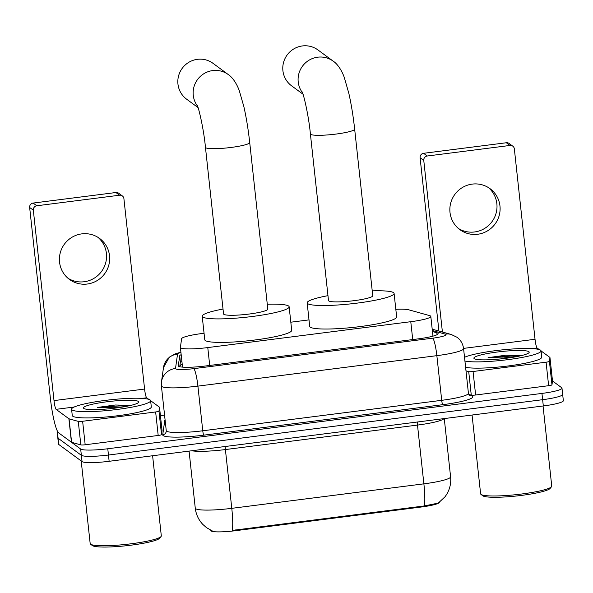 <?xml version="1.0" encoding="UTF-8"?>
<svg xmlns="http://www.w3.org/2000/svg" width="593" height="593" viewBox="0 0 593 593"><rect width="100%" height="100%" fill="white"/><g stroke="black" fill="none" stroke-linecap="round" stroke-linejoin="round"><path stroke-width="0.89" d="M204.059 333.266L201.65 333.57A23.853 3.113 -6.2 0 0 181.614 338.744L180.391 347.35A23.853 3.113 -6.2 0 0 180.391 347.454A23.853 3.113 -6.2 0 0 180.68 347.869A23.853 3.113 -6.2 0 0 207.78 347.58L410.779 321.702A23.853 3.113 -6.2 0 0 430.815 316.432A23.853 3.113 -6.2 0 0 429.54 315.595L408.725 309.798A23.853 3.113 -6.2 0 0 395.827 309.324M439.346 502.345A21.467 2.802 173.8 0 1 421.312 507.008L235.465 530.698A21.467 2.802 173.8 0 1 211.071 530.95A21.467 2.802 173.8 0 1 210.819 530.579L210.782 530.238M309.005 319.886L290.822 322.207M212.287 530.928L206.497 527.644L202.821 524.412C198.522 519.831 196.009 514.413 195.267 508.164A31.8 4.151 -6.2 0 0 195.646 508.712A31.8 4.151 -6.2 0 0 231.781 508.334A27.827 3.884 82.7 0 1 232.234 530.431L424.329 505.948L438.286 503.086L445.009 496.793L446.418 494.77C449.842 489.262 451.236 483.273 450.591 476.809L444.268 418.576M562.386 393.997A23.853 3.113 173.8 0 1 562.668 394.412A23.853 3.113 173.8 0 1 542.632 399.689L108.46 455.031A23.853 3.113 173.8 0 1 81.36 455.313L58.092 438.205A23.853 3.113 173.8 0 1 57.81 437.797A23.853 3.113 173.8 0 0 58.092 438.205L81.36 455.313A23.853 3.113 173.8 0 0 108.46 455.031L542.632 399.689A23.853 3.113 173.8 0 0 562.668 394.412L563.35 400.675A23.853 3.113 173.8 0 1 543.314 405.953L109.142 461.295A23.853 3.113 173.8 0 1 82.042 461.584L58.774 444.476A23.853 3.113 173.8 0 1 58.492 444.068L57.128 431.526A23.853 3.113 173.8 0 1 57.351 431.029M181.176 354.651A23.853 3.113 -6.2 0 0 179.709 355.83L178.308 365.733A23.853 3.113 -6.2 0 0 178.308 365.837A23.853 3.113 -6.2 0 0 178.589 366.244A23.853 3.113 -6.2 0 0 205.689 365.963L418.08 338.885A23.853 3.113 -6.2 0 0 438.116 333.607A23.853 3.113 -6.2 0 0 436.841 332.777L432.46 331.554M552.513 380.973L561.704 387.733A23.853 3.113 173.8 0 1 561.986 388.141A23.853 3.113 173.8 0 1 541.95 393.418L107.778 448.76A23.853 3.113 173.8 0 1 80.678 449.042L57.417 431.941A23.853 3.113 173.8 0 1 57.128 431.526M160.429 415.641L164.565 415.115M179.738 366.711L180.391 362.101A23.853 3.113 173.8 0 1 181.858 360.922M98.008 237.37A25.44 24.973 -53.7 0 1 105.398 263.841A25.44 24.973 -53.7 0 1 84.154 281.742A25.44 24.973 -53.7 0 1 67.958 278.243M81.819 233.872A25.44 24.973 126.3 0 0 60.293 252.707A25.44 24.973 126.3 0 0 69.47 279.444A25.44 24.973 126.3 0 0 87.26 284.025A25.44 24.973 126.3 0 0 108.786 265.19A25.44 24.973 126.3 0 0 99.609 238.453A25.44 24.973 126.3 0 0 81.819 233.872M162.067 430.755A3.973 0.519 173.8 0 1 162.074 430.777L161.533 434.602A3.973 0.519 173.8 0 1 158.19 435.47L155.64 411.957L82.627 421.267L85.177 444.772A3.973 0.519 173.8 0 1 80.826 444.891L71.605 442.326A3.973 0.519 173.8 0 1 71.442 442.252L58.64 432.838A31.8 4.44 82.7 0 1 50.338 397.896L29.65 207.483A3.973 3.899 -53.7 0 1 33.126 203.065L36.803 205.771A3.973 3.899 126.3 0 0 33.327 210.181L54.007 400.594A7.954 1.112 -97.3 0 0 56.083 409.333L68.892 418.747A3.973 0.519 -6.2 0 0 69.055 418.814L78.276 421.386A3.973 0.519 -6.2 0 0 82.627 421.267M158.19 435.47L85.177 444.772M155.64 411.957A3.973 0.519 -6.2 0 0 158.976 411.097L159.517 407.287L162.074 430.777A3.973 0.519 173.8 0 1 162.074 430.792L159.517 407.287A3.973 0.519 -6.2 0 0 159.517 407.265A3.973 0.519 -6.2 0 0 159.473 407.198L150.629 400.698M148.791 399.348L146.664 397.784A7.954 1.112 -97.3 0 1 144.588 389.052L123.907 198.64A3.973 3.899 126.3 0 0 119.578 195.216L115.902 192.517L33.126 203.065M115.902 192.517A3.973 3.899 -53.7 0 1 118.682 193.229L122.358 195.935M119.578 195.216L36.803 205.771M152.609 455.758L161.311 535.857A35.773 4.67 173.8 0 1 161.066 536.502L159.665 538.214A34.186 4.462 173.8 0 1 126.554 545.708A34.186 4.462 173.8 0 1 92.338 545.567A34.186 4.462 173.8 0 1 92.293 545.53A34.186 4.462 173.8 0 1 92.249 545.493M161.066 536.502A35.773 4.67 173.8 0 1 126.413 544.344A35.773 4.67 173.8 0 1 90.603 544.196A35.773 4.67 173.8 0 1 90.559 544.159A35.773 4.67 173.8 0 1 90.18 543.581L81.204 460.969M150.148 399.964A39.753 5.189 173.8 0 1 150.622 400.653A39.753 5.189 173.8 0 1 114.456 409.785A39.753 5.189 173.8 0 1 72.057 409.919A39.753 5.189 173.8 0 1 71.59 409.237A39.753 5.189 173.8 0 1 107.756 400.097A39.753 5.189 173.8 0 1 150.148 399.964M150.622 400.653L151.304 406.917A39.753 5.189 173.8 0 1 115.131 416.056A39.753 5.189 173.8 0 1 72.739 416.19A39.753 5.189 173.8 0 1 72.264 415.508L71.59 409.237M130.912 405.375L115.25 405.004L97.637 407.421L117.325 407.836M83.776 408.429A27.827 3.632 173.8 0 1 83.732 408.399A27.827 3.632 173.8 0 1 106.948 401.772A27.827 3.632 173.8 0 1 138.436 401.461A27.827 3.632 173.8 0 1 138.577 402.439A27.827 3.632 173.8 0 1 111.625 408.54A27.827 3.632 173.8 0 1 83.776 408.429M130.49 405.479L115.25 405.004M127.562 406.123L120.275 405.886L97.637 407.421M197.528 106.095A22.26 21.852 -53.7 0 1 194.949 84.073A22.26 21.852 -53.7 0 1 212.739 70.574A22.26 21.852 -53.7 0 1 228.312 74.585L213.006 63.325A22.26 21.852 126.3 0 0 197.432 59.322A22.26 21.852 126.3 0 0 178.604 75.8A22.26 21.852 126.3 0 0 186.632 99.194L198.055 107.592M197.165 105.22C198.47 106.844 203.762 128.889 205.452 147.338L223.546 313.927A22.26 2.906 -6.2 0 0 223.813 314.312A22.26 2.906 -6.2 0 0 247.555 314.238A22.26 2.906 -6.2 0 0 267.806 309.116L249.712 142.528C248.282 129.548 246.34 117.599 243.871 106.666L239.253 90.566C236.118 82.071 231.544 76.601 228.312 74.585M267.273 304.239A43.726 5.708 173.8 0 1 288.628 306.047A43.726 5.708 173.8 0 1 289.147 306.803A43.726 5.708 173.8 0 1 249.364 316.847A43.726 5.708 173.8 0 1 202.732 316.996A43.726 5.708 173.8 0 1 202.206 316.247A43.726 5.708 173.8 0 1 223.02 309.042M289.147 306.803L291.697 330.308A43.726 5.708 173.8 0 1 251.914 340.36A43.726 5.708 173.8 0 1 205.282 340.508A43.726 5.708 173.8 0 1 204.763 339.752L202.206 316.247M302.474 92.716A22.26 21.852 -53.7 0 1 299.902 70.693A22.26 21.852 -53.7 0 1 317.692 57.195A22.26 21.852 -53.7 0 1 333.259 61.205L317.952 49.953A22.26 21.852 126.3 0 0 302.386 45.943A22.26 21.852 126.3 0 0 283.558 62.428A22.26 21.852 126.3 0 0 291.586 85.815L303.008 94.213M302.119 91.841C303.423 93.472 308.708 115.509 310.398 133.959L328.5 300.547A22.26 2.906 -6.2 0 0 328.767 300.933A22.26 2.906 -6.2 0 0 352.501 300.859A22.26 2.906 -6.2 0 0 372.76 295.744L354.658 129.148C353.235 116.176 351.286 104.22 348.825 93.294L344.199 77.186C341.071 68.699 336.498 63.221 333.259 61.205M372.226 290.859A43.726 5.708 173.8 0 1 393.574 292.668A43.726 5.708 173.8 0 1 394.093 293.424A43.726 5.708 173.8 0 1 354.31 303.468A43.726 5.708 173.8 0 1 307.678 303.616A43.726 5.708 173.8 0 1 307.159 302.867A43.726 5.708 173.8 0 1 327.966 295.662M394.093 293.424L396.65 316.929A43.726 5.708 173.8 0 1 356.867 326.98A43.726 5.708 173.8 0 1 310.235 327.128A43.726 5.708 173.8 0 1 309.709 326.372L307.159 302.867M488.454 187.603A25.44 24.973 -53.7 0 1 495.844 214.073A25.44 24.973 -53.7 0 1 474.6 231.967A25.44 24.973 -53.7 0 1 458.404 228.475M472.258 184.104A25.44 24.973 126.3 0 0 450.739 202.939A25.44 24.973 126.3 0 0 459.909 229.676A25.44 24.973 126.3 0 0 477.706 234.257A25.44 24.973 126.3 0 0 499.224 215.415A25.44 24.973 126.3 0 0 490.048 188.685A25.44 24.973 126.3 0 0 472.258 184.104M546.079 362.19A3.973 0.519 -6.2 0 0 549.422 361.33L549.963 357.52L552.513 381.01A3.973 0.519 173.8 0 1 552.513 381.01A3.973 0.519 173.8 0 1 552.513 381.025L551.972 384.835A3.973 0.519 173.8 0 1 548.636 385.702L546.079 362.19L473.066 371.5L475.623 395.005A3.973 0.519 173.8 0 1 471.272 395.123L468.766 394.427M548.636 385.702L475.623 395.005M438.924 331.05L420.089 157.716A3.973 3.899 -53.7 0 1 423.572 153.298L427.242 156.003A3.973 3.899 126.3 0 0 423.765 160.414L442.408 332.021M539.237 349.581L537.11 348.017A7.954 1.112 -97.3 0 1 535.034 339.278L514.346 148.873A3.973 3.899 126.3 0 0 510.017 145.448L506.34 142.75L423.572 153.298M506.34 142.75A3.973 3.899 -53.7 0 1 509.12 143.462L512.797 146.167M510.017 145.448L427.242 156.003M465.987 370.855L468.715 371.618A3.973 0.519 -6.2 0 0 473.066 371.5M552.513 381.025L549.963 357.52A3.973 0.519 -6.2 0 0 549.963 357.497A3.973 0.519 -6.2 0 0 549.911 357.431L541.068 350.93M543.047 405.99L551.749 486.09A35.773 4.67 173.8 0 1 551.512 486.734L550.111 488.439A34.186 4.462 173.8 0 1 517 495.933A34.186 4.462 173.8 0 1 482.776 495.8A34.186 4.462 173.8 0 1 482.732 495.763A34.186 4.462 173.8 0 1 482.687 495.726M551.512 486.734A35.773 4.67 173.8 0 1 516.859 494.577A35.773 4.67 173.8 0 1 481.049 494.429A35.773 4.67 173.8 0 1 480.997 494.392A35.773 4.67 173.8 0 1 480.619 493.813L472.065 415.033M464.519 357.305A39.753 5.189 173.8 0 1 505.525 349.559A39.753 5.189 173.8 0 1 540.586 350.196A39.753 5.189 173.8 0 1 541.061 350.878A39.753 5.189 173.8 0 1 509.394 359.447A39.753 5.189 173.8 0 1 464.927 361.048M541.061 350.878L541.743 357.149A39.753 5.189 173.8 0 1 510.069 365.718A39.753 5.189 173.8 0 1 465.609 367.312M521.351 355.607L505.688 355.229L488.083 357.653L507.764 358.068M474.215 358.661A27.827 3.632 173.8 0 1 474.178 358.632A27.827 3.632 173.8 0 1 497.386 352.005A27.827 3.632 173.8 0 1 528.874 351.693A27.827 3.632 173.8 0 1 529.015 352.672A27.827 3.632 173.8 0 1 502.063 358.772A27.827 3.632 173.8 0 1 474.215 358.661M520.928 355.711L505.688 355.229M518 356.356L510.721 356.111L488.083 357.653M421.312 507.008L421.23 506.237M235.465 530.698L235.377 529.927M182.192 364.013A23.853 23.631 -171.9 0 0 179.842 365.992M209.714 365.444L207.78 347.58M412.721 339.567L410.779 321.702M417.257 422.023A7.954 1.112 -97.3 0 0 417.494 425.077L225.399 449.561A31.8 4.151 173.8 0 1 191.747 450.769M443.994 418.614A31.8 4.151 173.8 0 1 417.494 425.077L423.876 483.844A31.8 4.151 -6.2 0 0 450.591 476.809M424.329 505.948A27.827 3.884 -97.3 0 0 423.876 483.844L231.781 508.334L225.399 449.561A7.954 1.112 -97.3 0 1 225.162 446.507M543.314 405.953L541.95 393.418M109.142 461.295L107.778 448.76M82.042 461.584L80.678 449.042M58.774 444.476L57.417 431.941M180.939 352.457A15.9 2.075 -6.2 0 0 177.544 354.073L175.506 368.49A15.9 2.075 -6.2 0 0 175.691 368.831A15.9 2.075 -6.2 0 0 193.755 368.646L432.705 338.18A15.9 2.075 -6.2 0 0 445.877 334.393A15.9 2.075 -6.2 0 0 445.217 334.111L432.349 330.523M445.217 334.111A15.9 14.981 105.6 0 1 451.184 334.467L456.995 337.254C460.739 340.048 462.933 343.836 463.578 348.617A31.8 4.151 173.8 0 1 436.856 355.659L197.906 386.117A31.8 4.151 173.8 0 1 161.778 386.495A31.8 4.151 173.8 0 1 161.4 385.947L166.248 430.614A31.8 4.151 -6.2 0 0 166.626 431.163A31.8 4.151 -6.2 0 0 202.762 430.777L441.711 400.319A31.8 4.151 -6.2 0 0 468.426 393.285L469.797 395.568M469.174 395.049L470.886 395.524A35.773 4.67 173.8 0 1 442.749 404.685L203.799 435.151A3.973 0.556 82.7 0 1 202.762 430.777L197.906 386.117A15.9 2.224 -97.3 0 0 193.755 368.646M203.799 435.151A35.773 4.67 173.8 0 1 163.149 435.573A35.773 4.67 173.8 0 1 162.727 434.802L164.765 420.385A35.773 4.67 173.8 0 1 165.076 419.822M432.705 338.18A15.9 2.224 -97.3 0 1 436.856 355.659L441.711 400.319A3.973 0.556 82.7 0 0 442.749 404.685M470.886 395.524A3.973 3.743 -74.4 0 1 469.678 395.501M165.136 420.333A3.973 3.936 8.1 0 1 164.765 420.385M166.248 430.614L166.233 431.445A3.973 3.936 8.1 0 1 162.727 434.802M177.544 354.073A15.9 15.752 -171.9 0 0 163.505 367.519L161.459 381.929L161.4 385.947M175.506 368.49A15.9 15.752 -171.9 0 0 161.459 381.929M180.391 362.101L179.709 355.83M437.048 334.697L436.841 332.777M144.588 389.052L54.007 400.594M146.664 397.784L141.949 398.385M74.177 407.028L56.083 409.333M71.442 442.252L68.892 418.747M33.327 210.181L29.65 207.483M158.976 411.097L161.533 434.602M69.055 418.814L71.605 442.326M80.826 444.891L78.276 421.386M124.167 405.938A32.593 4.255 173.8 0 1 129.348 405.738M114.101 407.591A31.8 4.151 173.8 0 1 123.611 406.865M205.452 147.338A22.26 2.906 -6.2 0 0 205.712 147.716A22.26 2.906 -6.2 0 0 231.011 147.457A22.26 2.906 -6.2 0 0 249.712 142.528M310.398 133.959A22.26 2.906 -6.2 0 0 310.665 134.344A22.26 2.906 -6.2 0 0 335.957 134.077A22.26 2.906 -6.2 0 0 354.658 129.148M535.034 339.278L463.548 348.395M537.11 348.017L532.388 348.617M423.765 160.414L420.089 157.716M549.422 361.33L551.972 384.835M471.272 395.123L468.715 371.618M514.613 356.163A32.593 4.255 173.8 0 1 519.794 355.97M504.547 357.824A31.8 4.151 173.8 0 1 514.057 357.097M182.525 367.126L180.391 347.454M182.17 363.805L179.864 365.792M432.957 336.157L430.815 316.432M195.267 508.164L189.071 451.11M561.986 388.141L562.668 394.412M463.578 348.617L468.426 393.285M451.184 334.467L432.201 329.174M180.902 352.183L175.202 353.836L169.309 357.179L163.505 367.519M92.293 545.53L90.559 544.159M482.732 495.763L480.997 494.392"/></g></svg>
